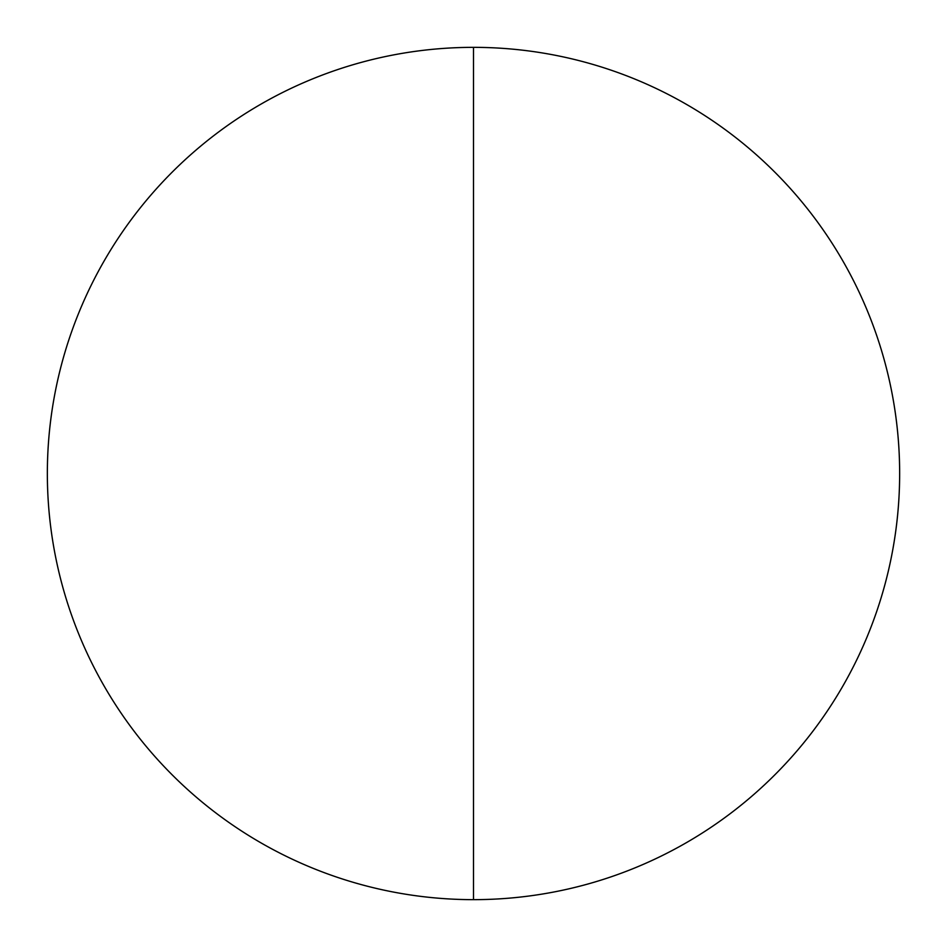 <?xml version="1.0" encoding="UTF-8"?>
<svg xmlns="http://www.w3.org/2000/svg" width="947" height="947" viewBox="0 0 947 947"><rect width="100%" height="100%" fill="white"/><g stroke="black" fill="none" stroke-linecap="round" stroke-linejoin="round"><path stroke-width="1.42" d="M473.5 899.65A426.15 426.15 0 0 1 47.35 473.5A426.15 426.15 0 0 1 473.5 47.35A426.15 426.15 0 0 1 899.65 473.5A426.15 426.15 0 0 1 473.5 899.65L473.5 47.35"/></g></svg>
